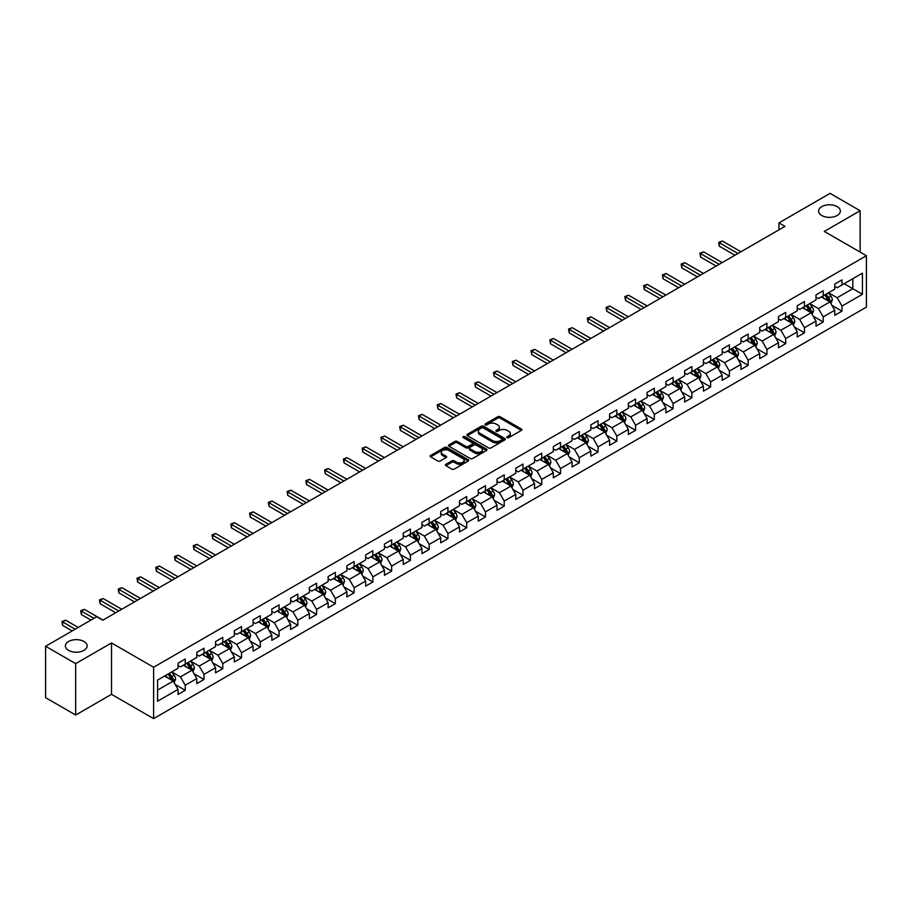 <?xml version="1.0" encoding="UTF-8"?>
<svg xmlns="http://www.w3.org/2000/svg" width="912" height="912" viewBox="0 0 912 912"><rect width="100%" height="100%" fill="white"/><g stroke="black" fill="none" stroke-linecap="round" stroke-linejoin="round"><path stroke-width="1.37" d="M507.152 437.612A1.174 0.673 0 0 0 508.805 437.612L521.356 430.373A1.664 0.969 0 0 0 521.835 429.689A1.664 0.969 0 0 0 521.356 429.016L500.095 416.738A1.664 0.969 0 0 0 497.735 416.738L485.195 423.989A1.174 0.673 0 0 0 486.848 424.935L488.467 424A5.347 3.089 0 0 1 496.025 424L497.792 425.026A5.347 3.089 0 0 1 499.366 427.204A5.347 3.089 0 0 1 497.792 429.381L496.174 430.327A1.174 0.673 0 0 0 497.827 431.273L499.445 430.339A5.347 3.089 0 0 1 507.004 430.339L508.782 431.365A5.347 3.089 0 0 1 510.344 433.542A5.347 3.089 0 0 1 508.782 435.731L507.152 436.666A1.174 0.673 0 0 0 507.152 437.612L507.152 436.666M83.972 641.489A10.887 6.281 0 0 0 72.105 640.121A10.887 6.281 0 0 0 65.39 645.924A10.887 6.281 0 0 0 68.571 650.37A10.887 6.281 0 0 0 80.438 651.738A10.887 6.281 0 0 0 87.153 645.924A10.887 6.281 0 0 0 83.972 641.489M837.17 206.625A10.887 6.281 0 0 0 825.303 205.268A10.887 6.281 0 0 0 818.588 211.071A10.887 6.281 0 0 0 821.78 215.517A10.887 6.281 0 0 0 833.636 216.874A10.887 6.281 0 0 0 840.362 211.071A10.887 6.281 0 0 0 837.17 206.625M445.911 464.322A1.664 0.969 0 0 0 445.421 465.006A1.664 0.969 0 0 0 445.911 465.679L451.873 469.121A1.664 0.969 0 0 0 454.233 469.121L468.164 461.084A1.664 0.969 0 0 0 468.654 460.4A1.664 0.969 0 0 0 468.164 459.716L446.914 447.45A1.664 0.969 0 0 0 444.554 447.45L430.624 455.498A1.664 0.969 0 0 0 430.133 456.171A1.664 0.969 0 0 0 430.624 456.855L437.817 461.016A1.664 0.969 0 0 0 440.177 461.016L446.139 457.573A1.664 0.969 0 0 0 446.629 456.889A1.664 0.969 0 0 0 446.139 456.205L442.571 454.142A4.469 2.576 0 0 1 441.26 452.329A4.469 2.576 0 0 1 444.019 449.947A4.469 2.576 0 0 1 448.886 450.505L462.874 458.576A4.469 2.576 0 0 1 464.185 460.4A4.469 2.576 0 0 1 461.426 462.783A4.469 2.576 0 0 1 456.559 462.224L454.233 460.879A1.664 0.969 0 0 0 451.873 460.879L445.911 464.322L445.911 465.679L451.873 462.27L451.873 460.879M111.515 642.937L75.673 663.64L45.6 646.277L45.6 697.669L75.673 715.031L111.515 694.328L153.615 718.633L153.615 667.242L111.515 642.937L111.515 694.328M860.141 252.111L860.141 210.729L824.3 231.42L866.4 255.725L153.615 667.242M860.141 210.729L830.08 193.367L778.951 222.881L778.951 229.824M45.6 646.277L96.718 616.763L102.737 620.24L784.97 226.347L778.951 222.881M488.593 447.929A1.664 0.969 0 0 0 490.952 447.929L504.883 439.88A1.664 0.969 0 0 0 505.373 439.196A1.664 0.969 0 0 0 504.883 438.524L483.634 426.246A1.664 0.969 0 0 0 481.262 426.246L467.332 434.294A1.664 0.969 0 0 0 466.853 434.978A1.664 0.969 0 0 0 467.332 435.662L488.593 447.929M463.729 437.874A1.174 0.673 0 0 1 464.915 438.034L486.495 450.494L472.587 458.531A1.664 0.969 0 0 1 470.227 458.531L448.978 446.253L454.94 442.844L454.94 441.454L448.978 444.896A1.664 0.969 0 0 0 448.487 445.58A1.664 0.969 0 0 0 448.978 446.253L448.978 444.896M454.94 442.844A1.664 0.969 0 0 1 457.3 442.844L457.3 441.454A1.664 0.969 0 0 0 454.94 441.454M457.3 441.454L465.918 446.424A1.664 0.969 0 0 0 468.278 446.424L472.234 444.144A1.664 0.969 0 0 0 472.724 443.46A1.664 0.969 0 0 0 472.234 442.776L463.262 437.6A1.174 0.673 0 0 1 464.915 436.643L486.518 449.114A1.664 0.969 0 0 1 487.008 449.798A1.664 0.969 0 0 1 486.518 450.482L486.518 449.114M153.615 718.633L866.4 307.116L866.4 255.725M175.207 684.502L185.25 690.304L185.25 685.231L196.798 678.562L196.798 683.635L204.014 679.474L204.014 674.401L215.563 667.732L215.563 672.805L222.779 668.633L222.779 663.571L234.327 656.902L234.327 661.975L241.543 657.803L241.543 652.73L253.08 646.072L253.08 651.134L260.308 646.973L260.308 641.9L271.844 635.231L271.844 640.304L279.061 636.143L279.061 631.07L290.609 624.401L290.609 629.474L297.825 625.301L297.825 620.24L309.373 613.571L309.373 618.632L316.589 614.471L316.589 609.398L328.138 602.729L328.138 607.802L335.354 603.641L335.354 598.568L346.902 591.899L346.902 596.972L354.118 592.8L354.118 587.738L365.666 581.069L365.666 586.142L372.883 581.97L372.883 576.897L384.431 570.239L384.431 575.301L391.647 571.14L391.647 566.067L403.195 559.398L403.195 564.471L410.411 560.31L410.411 555.237L421.96 548.568L421.96 553.641L429.176 549.469L429.176 544.407L440.724 537.738L440.724 542.8L447.94 538.639L447.94 533.566L459.488 526.897L459.488 531.97L466.705 527.809L466.705 522.736L478.253 516.067L478.253 521.14L485.469 516.967L485.469 511.906L497.017 505.237L497.017 510.31L504.233 506.137L504.233 501.064L515.782 494.407L515.782 499.468L522.998 495.307L522.998 490.234L534.546 483.565L534.546 488.638L541.762 484.477L541.762 479.404L553.31 472.735L553.31 477.808L560.527 473.636L560.527 468.574L572.075 461.905L572.075 466.967L579.291 462.806L579.291 457.733L590.839 451.075L590.839 456.137L598.055 451.976L598.055 446.903L609.604 440.234L609.604 445.307L616.82 441.134L616.82 436.073L628.368 429.404L628.368 434.477L635.584 430.304L635.584 425.231L647.132 418.574L647.132 423.635L654.349 419.474L654.349 414.401L665.885 407.732L665.885 412.805L673.113 408.644L673.113 403.571L684.65 396.902L684.65 401.975L691.877 397.803L691.877 392.741L703.414 386.072L703.414 391.145L710.63 386.973L710.63 381.9L722.179 375.242L722.179 380.304L729.395 376.143L729.395 371.07L740.943 364.401L740.943 369.474L748.159 365.302L748.159 360.24L759.707 353.571L759.707 358.644L766.924 354.472L766.924 349.399L778.472 342.741L778.472 347.803L785.688 343.642L785.688 338.569L797.236 331.9L797.236 336.973L804.452 332.812L804.452 327.739L816.001 321.07L816.001 326.143L823.217 321.97L823.217 316.909L834.765 310.24L834.765 315.313L841.981 311.14L841.981 306.067L862.433 294.268L862.433 273.155L852.811 278.707L852.811 288.705L862.433 294.268M185.25 690.304L178.034 694.465L178.034 689.404L157.582 701.203L157.582 680.09L178.034 668.291L178.034 663.218L185.25 659.057L185.25 664.118L196.798 657.461L196.798 652.388L204.014 648.215L204.014 653.288L215.563 646.619L215.563 641.558L222.779 637.385L222.779 642.458L234.327 635.789L234.327 630.716L241.543 626.555L241.543 631.628L253.08 624.959L253.08 619.886L260.308 615.725L260.308 620.787L271.844 614.118L271.844 609.056L279.061 604.884L279.061 609.957L290.609 603.288L290.609 598.215L297.825 594.054L297.825 599.127L309.373 592.458L309.373 587.385L316.589 583.224L316.589 588.286L328.138 581.628L328.138 576.555L335.354 572.383L335.354 577.456L346.902 570.787L346.902 565.725L354.118 561.553L354.118 566.626L365.666 559.957L365.666 554.884L372.883 550.723L372.883 555.796L384.431 549.127L384.431 544.054L391.647 539.893L391.647 544.954L403.195 538.285L403.195 533.224L410.411 529.051L410.411 534.124L421.96 527.455L421.96 522.394L429.176 518.221L429.176 523.294L440.724 516.625L440.724 511.552L447.94 507.391L447.94 512.453L459.488 505.795L459.488 500.722L466.705 496.55L466.705 501.623L478.253 494.954L478.253 489.892L485.469 485.72L485.469 490.793L497.017 484.124L497.017 479.051L504.233 474.89L504.233 479.963L515.782 473.294L515.782 468.221L522.998 464.06L522.998 469.121L534.546 462.464L534.546 457.391L541.762 453.218L541.762 458.291L553.31 451.622L553.31 446.561L560.527 442.388L560.527 447.461L572.075 440.792L572.075 435.719L579.291 431.558L579.291 436.62L590.839 429.962L590.839 424.889L598.055 420.717L598.055 425.79L609.604 419.121L609.604 414.059L616.82 409.887L616.82 414.96L628.368 408.291L628.368 403.218L635.584 399.057L635.584 404.13L647.132 397.461L647.132 392.388L654.349 388.227L654.349 393.289L665.885 386.631L665.885 381.558L673.113 377.386L673.113 382.459L684.65 375.79L684.65 370.728L691.877 366.556L691.877 371.629L703.414 364.96L703.414 359.887L710.63 355.726L710.63 360.787L722.179 354.13L722.179 349.057L729.395 344.884L729.395 349.957L740.943 343.288L740.943 338.227L748.159 334.054L748.159 339.127L759.707 332.458L759.707 327.385L766.924 323.224L766.924 328.297L778.472 321.628L778.472 316.555L785.688 312.394L785.688 317.456L797.236 310.798L797.236 305.725L804.452 301.553L804.452 306.626L816.001 299.957L816.001 294.895L823.217 290.723L823.217 295.796L834.765 289.127L834.765 284.054L841.981 279.893L841.981 284.954L862.433 273.155M183.323 665.236L191.987 670.229L180.439 676.898L171.775 671.905M178.034 665.509L180.439 666.9L185.25 664.118M180.439 676.898L185.25 685.231M191.987 670.229L196.798 678.562M202.088 654.406L210.752 659.399L199.204 666.068L190.54 661.063M196.798 654.679L199.204 656.07L204.014 653.288M199.204 666.068L204.014 674.401M210.752 659.399L215.563 667.732M220.852 643.564L229.505 648.569L217.968 655.238L209.304 650.233M215.563 643.849L217.968 645.24L222.779 642.458M217.968 655.238L222.779 663.571M229.505 648.569L234.327 656.902M239.617 632.734L248.269 637.739L236.732 644.396L228.068 639.403M234.327 633.008L236.732 634.399L241.543 631.628M236.732 644.396L241.543 652.73M248.269 637.739L253.08 646.072M258.381 621.904L267.034 626.897L255.485 633.566L246.833 628.573M253.08 622.178L255.485 623.569L260.308 620.787M255.485 633.566L260.308 641.9M267.034 626.897L271.844 635.231M277.145 611.063L285.798 616.067L274.25 622.736L265.597 617.732M271.844 611.348L274.25 612.739L279.061 609.957M274.25 622.736L279.061 631.07M285.798 616.067L290.609 624.401M295.91 600.233L304.562 605.237L293.014 611.906L284.362 606.902M290.609 600.518L293.014 601.897L297.825 599.127M293.014 611.906L297.825 620.24M304.562 605.237L309.373 613.571M314.674 589.403L323.327 594.396L311.779 601.065L303.126 596.072M309.373 589.676L311.779 591.067L316.589 588.286M311.779 601.065L316.589 609.398M323.327 594.396L328.138 602.729M333.439 578.573L342.091 583.566L330.543 590.235L321.89 585.23M328.138 578.846L330.543 580.237L335.354 577.456M330.543 590.235L335.354 598.568M342.091 583.566L346.902 591.899M352.192 567.731L360.856 572.736L349.307 579.405L340.655 574.4M346.902 568.016L349.307 569.407L354.118 566.626M349.307 579.405L354.118 587.738M360.856 572.736L365.666 581.069M370.956 556.901L379.62 561.906L368.072 568.564L359.419 563.57M365.666 557.175L368.072 558.566L372.883 555.796M368.072 568.564L372.883 576.897M379.62 561.906L384.431 570.239M389.72 546.071L398.384 551.065L386.836 557.734L378.172 552.74M384.431 546.345L386.836 547.736L391.647 544.954M386.836 557.734L391.647 566.067M398.384 551.065L403.195 559.398M408.485 535.23L417.149 540.235L405.601 546.904L396.937 541.899M403.195 535.515L405.601 536.906L410.411 534.124M405.601 546.904L410.411 555.237M417.149 540.235L421.96 548.568M427.249 524.4L435.913 529.405L424.365 536.074L415.701 531.069M421.96 524.685L424.365 526.064L429.176 523.294M424.365 536.074L429.176 544.407M435.913 529.405L440.724 537.738M446.014 513.57L454.678 518.575L443.129 525.232L434.465 520.239M440.724 513.844L443.129 515.234L447.94 512.453M443.129 525.232L447.94 533.566M454.678 518.575L459.488 526.897M464.778 502.74L473.442 507.733L461.894 514.402L453.23 509.398M459.488 503.014L461.894 504.404L466.705 501.623M461.894 514.402L466.705 522.736M473.442 507.733L478.253 516.067M483.542 491.899L492.206 496.903L480.658 503.572L471.994 498.568M478.253 492.184L480.658 493.574L485.469 490.793M480.658 503.572L485.469 511.906M492.206 496.903L497.017 505.237M502.307 481.069L510.971 486.073L499.423 492.731L490.759 487.738M497.017 481.342L499.423 482.733L504.233 479.963M499.423 492.731L504.233 501.064M510.971 486.073L515.782 494.407M521.071 470.239L529.735 475.232L518.187 481.901L509.523 476.908M515.782 470.512L518.187 471.903L522.998 469.121M518.187 481.901L522.998 490.234M529.735 475.232L534.546 483.565M539.836 459.397L548.5 464.402L536.951 471.071L528.287 466.066M534.546 459.682L536.951 461.073L541.762 458.291M536.951 471.071L541.762 479.404M548.5 464.402L553.31 472.735M558.6 448.567L567.264 453.572L555.716 460.241L547.052 455.236M553.31 448.852L555.716 450.232L560.527 447.461M555.716 460.241L560.527 468.574M567.264 453.572L572.075 461.905M577.364 437.737L586.028 442.742L574.48 449.399L565.816 444.406M572.075 438.011L574.48 439.402L579.291 436.62M574.48 449.399L579.291 457.733M586.028 442.742L590.839 451.075M596.129 426.907L604.793 431.9L593.245 438.569L584.581 433.565M590.839 427.181L593.245 428.572L598.055 425.79M593.245 438.569L598.055 446.903M604.793 431.9L609.604 440.234M614.893 416.066L623.557 421.07L612.009 427.739L603.345 422.735M609.604 416.351L612.009 417.742L616.82 414.96M612.009 427.739L616.82 436.073M623.557 421.07L628.368 429.404M633.658 405.236L642.31 410.24L630.773 416.898L622.109 411.905M628.368 405.509L630.773 406.9L635.584 404.13M630.773 416.898L635.584 425.231M642.31 410.24L647.132 418.574M652.422 394.406L661.075 399.399L649.538 406.068L640.874 401.075M647.132 394.679L649.538 396.07L654.349 393.289M649.538 406.068L654.349 414.401M661.075 399.399L665.885 407.732M671.186 383.564L679.839 388.569L668.302 395.238L659.638 390.233M665.885 383.849L668.302 385.24L673.113 382.459M668.302 395.238L673.113 403.571M679.839 388.569L684.65 396.902M689.951 372.734L698.603 377.739L687.055 384.408L678.403 379.403M684.65 373.019L687.055 374.399L691.877 371.629M687.055 384.408L691.877 392.741M698.603 377.739L703.414 386.072M708.715 361.904L717.368 366.909L705.82 373.567L697.167 368.573M703.414 362.178L705.82 363.569L710.63 360.787M705.82 373.567L710.63 381.9M717.368 366.909L722.179 375.242M727.48 351.074L736.132 356.068L724.584 362.737L715.931 357.732M722.179 351.348L724.584 352.739L729.395 349.957M724.584 362.737L729.395 371.07M736.132 356.068L740.943 364.401M746.244 340.233L754.897 345.238L743.348 351.907L734.696 346.902M740.943 340.518L743.348 341.909L748.159 339.127M743.348 351.907L748.159 360.24M754.897 345.238L759.707 353.571M764.997 329.403L773.661 334.408L762.113 341.065L753.46 336.072M759.707 329.677L762.113 331.067L766.924 328.297M762.113 341.065L766.924 349.399M773.661 334.408L778.472 342.741M783.761 318.573L792.425 323.566L780.877 330.235L772.225 325.242M778.472 318.847L780.877 320.237L785.688 317.456M780.877 330.235L785.688 338.569M792.425 323.566L797.236 331.9M802.526 307.743L811.19 312.736L799.642 319.405L790.989 314.401M797.236 308.017L799.642 309.407L804.452 306.626M799.642 319.405L804.452 327.739M811.19 312.736L816.001 321.07M821.29 296.902L829.954 301.906L818.406 308.575L809.742 303.571M816.001 297.187L818.406 298.566L823.217 295.796M818.406 308.575L823.217 316.909M829.954 301.906L834.765 310.24M844.147 283.712L852.811 288.705L837.17 297.734L828.506 292.741M834.765 286.345L837.17 287.736L841.981 284.954M837.17 297.734L841.981 306.067M75.673 663.64L75.673 715.031M157.582 690.099L173.223 681.07L164.559 676.066M173.223 681.07L178.034 689.404M831.938 305.338L841.981 311.14M813.173 316.179L823.217 321.97M794.409 327.009L804.452 332.812M775.645 337.839L785.688 343.642M756.88 348.68L766.924 354.472M738.116 359.51L748.159 365.302M719.351 370.34L729.395 376.143M700.587 381.17L710.63 386.973M681.834 392.012L691.877 397.803M663.07 402.842L673.113 408.644M644.305 413.672L654.349 419.474M625.541 424.513L635.584 430.304M606.776 435.343L616.82 441.134M588.012 446.173L598.055 451.976M569.248 457.003L579.291 462.806M550.483 467.845L560.527 473.636M531.719 478.675L541.762 484.477M512.954 489.505L522.998 495.307M494.19 500.335L504.233 506.137M475.426 511.176L485.469 516.967M456.661 522.006L466.705 527.809M437.897 532.836L447.94 538.639M419.132 543.677L429.176 549.469M400.368 554.507L410.411 560.31M381.604 565.337L391.647 571.14M362.839 576.167L372.883 581.97M344.075 587.009L354.118 592.8M325.31 597.839L335.354 603.641M306.546 608.669L316.589 614.471M287.782 619.51L297.825 625.301M269.017 630.34L279.061 636.143M250.264 641.17L260.308 646.973M231.5 652L241.543 657.803M212.735 662.842L222.779 668.633M193.971 673.672L204.014 679.474M507.619 437.783L508.782 437.11A5.347 3.089 0 0 0 510.344 434.933L510.344 433.542M499.366 427.204L499.366 428.594A5.347 3.089 0 0 1 497.792 430.772L496.641 431.444M521.333 430.384L500.095 418.129A1.664 0.969 0 0 0 497.735 418.129L485.663 425.106M504.86 439.892L483.634 427.637A1.664 0.969 0 0 0 481.262 427.637L467.354 435.674L467.332 434.294M501.931 439.675A1.174 0.673 0 0 0 501.931 438.729L483.28 427.956A1.174 0.673 0 0 0 481.627 427.956L479.906 428.948A5.347 3.089 0 0 0 478.344 431.125A5.347 3.089 0 0 0 479.906 433.303L492.662 440.667A5.347 3.089 0 0 0 500.221 440.667L501.931 439.675L501.931 441.066A1.174 0.673 0 0 0 502.273 440.587L502.273 439.196M478.344 431.125L478.344 432.516A5.347 3.089 0 0 0 479.906 434.693L479.906 433.303M501.931 441.066L500.221 442.058A5.347 3.089 0 0 1 492.662 442.058L479.906 434.693M457.3 442.844L465.918 447.815A1.664 0.969 0 0 0 468.278 447.815L472.234 445.535A1.664 0.969 0 0 0 472.724 444.851L472.724 443.46M474.867 451.588A4.469 2.576 0 0 0 479.735 452.147A4.469 2.576 0 0 0 482.482 449.764A4.469 2.576 0 0 0 481.183 447.94L476.246 445.102A1.664 0.969 0 0 0 473.887 445.102L469.931 447.382A1.664 0.969 0 0 0 469.441 448.066A1.664 0.969 0 0 0 469.931 448.75L474.867 451.588L474.867 452.979A4.469 2.576 0 0 0 479.735 453.538A4.469 2.576 0 0 0 482.482 451.155L482.482 449.764M469.441 448.066L469.441 449.456A1.664 0.969 0 0 0 469.931 450.129L469.931 448.75M474.867 452.979L469.931 450.129M464.185 460.4L464.185 461.791A4.469 2.576 0 0 1 461.426 464.174A4.469 2.576 0 0 1 456.559 463.615L454.233 462.27A1.664 0.969 0 0 0 451.873 462.27M441.26 452.329L441.26 453.709A4.469 2.576 0 0 0 442.571 455.533L442.571 454.142M446.139 456.205L446.139 457.573L442.571 455.533M468.164 459.716L468.164 461.084L446.914 448.841A1.664 0.969 0 0 0 444.554 448.841L430.635 456.866L430.624 455.498M830.9 303.548L832.337 299.945A4.503 2.599 -120 0 0 830.9 296.104L828.415 292.798M824.083 298.52L822.396 296.263M740.943 251.769L722.338 241.019L719.329 242.763L719.329 246.229L734.935 255.235M824.687 294.941L827.173 298.258A4.503 2.599 60 0 1 828.461 300.971L829.897 300.139A4.503 2.599 -120 0 0 828.609 297.426L826.124 294.109M824.995 294.77L827.754 298.441A2.291 1.322 60 0 1 828.176 299.136L829.897 300.139M719.329 246.229L718.667 242.375L737.933 253.502M718.667 242.375L722.338 241.019M812.136 314.378L813.572 310.775A4.503 2.599 -120 0 0 812.136 306.945L809.651 303.628M805.319 309.35L803.632 307.093M722.179 262.599L703.574 251.86L700.564 253.593L700.564 257.07L716.171 266.076M805.923 305.782L808.408 309.088A4.503 2.599 60 0 1 809.696 311.801L811.133 310.969A4.503 2.599 -120 0 0 809.845 308.256L807.371 304.95M806.231 305.6L808.99 309.271A2.291 1.322 60 0 1 809.411 309.977L811.133 310.969M700.564 257.07L699.903 253.205L719.18 264.332M699.903 253.205L703.574 251.86M793.372 325.219L794.808 321.617A4.503 2.599 -120 0 0 793.372 317.775L790.886 314.458M786.554 320.18L784.867 317.935M703.414 273.429L684.809 262.69L681.8 264.423L681.8 267.9L697.406 276.906M787.159 316.612L789.644 319.93A4.503 2.599 60 0 1 790.932 322.643L792.38 321.799A4.503 2.599 -120 0 0 791.08 319.097L788.606 315.78M787.478 316.43L790.225 320.112A2.291 1.322 60 0 1 790.647 320.807L792.38 321.799M681.8 267.9L681.139 264.047L700.416 275.173M681.139 264.047L684.809 262.69M774.619 336.049L776.044 332.447A4.503 2.599 -120 0 0 774.607 328.605L772.122 325.288M767.79 331.022L766.114 328.765M684.65 284.27L666.045 273.52L663.035 275.264L663.035 278.73L678.642 287.736M768.394 327.442L770.879 330.76A4.503 2.599 60 0 1 772.168 333.473L773.615 332.641A4.503 2.599 -120 0 0 772.316 329.927L769.842 326.61M768.713 327.26L771.461 330.942A2.291 1.322 60 0 1 771.883 331.637L773.615 332.641M663.035 278.73L662.374 274.877L681.652 286.003M662.374 274.877L666.045 273.52M755.854 346.879L757.279 343.277A4.503 2.599 -120 0 0 755.843 339.435L753.358 336.129M749.037 341.852L747.35 339.595M665.885 295.1L647.281 284.362L644.271 286.094L644.271 289.56L659.878 298.566M749.63 338.284L752.115 341.59A4.503 2.599 60 0 1 753.403 344.303L754.851 343.471A4.503 2.599 -120 0 0 753.551 340.757L751.078 337.44M749.949 338.101L752.696 341.772A2.291 1.322 60 0 1 753.118 342.467L754.851 343.471M644.271 289.56L643.61 285.707L662.887 296.833M643.61 285.707L647.281 284.362M737.09 357.721L738.515 354.107A4.503 2.599 -120 0 0 737.078 350.276L734.593 346.959M730.273 352.682L728.585 350.436M647.121 305.93L628.516 295.192L625.518 296.924L625.518 300.401L641.113 309.407M730.865 349.114L733.351 352.431A4.503 2.599 60 0 1 734.639 355.133L736.087 354.301A4.503 2.599 -120 0 0 734.787 351.587L732.313 348.281M731.185 348.931L733.932 352.602A2.291 1.322 60 0 1 734.354 353.309L736.087 354.301M625.518 300.401L624.845 296.548L644.123 307.663M624.845 296.548L628.516 295.192M718.325 368.551L719.75 364.948A4.503 2.599 -120 0 0 718.314 361.106L715.829 357.789M711.508 363.512L709.821 361.266M628.368 316.76L609.752 306.022L606.754 307.754L606.754 311.231L622.349 320.237M712.101 359.944L714.586 363.261A4.503 2.599 60 0 1 715.874 365.974L717.322 365.142A4.503 2.599 -120 0 0 716.034 362.429L713.549 359.111M712.42 359.761L715.168 363.443A2.291 1.322 60 0 1 715.589 364.139L717.322 365.142M606.754 311.231L606.092 307.378L625.358 318.505M606.092 307.378L609.752 306.022M699.561 379.381L700.986 375.778A4.503 2.599 -120 0 0 699.55 371.936L697.064 368.63M692.744 374.353L691.057 372.096M609.604 327.602L590.987 316.852L587.989 318.596L587.989 322.061L603.584 331.067M693.337 370.774L695.822 374.091A4.503 2.599 60 0 1 697.11 376.804L698.558 375.972A4.503 2.599 -120 0 0 697.27 373.259L694.784 369.941M693.656 370.603L696.403 374.273A2.291 1.322 60 0 1 696.825 374.969L698.558 375.972M587.989 322.061L587.328 318.208L606.594 329.335M587.328 318.208L590.987 316.852M680.797 390.211L682.222 386.608A4.503 2.599 -120 0 0 680.785 382.778L678.3 379.46M673.979 385.183L672.292 382.926M590.839 338.432L572.223 327.693L569.225 329.426L569.225 332.903L584.82 341.909M674.572 381.615L677.057 384.921A4.503 2.599 60 0 1 678.346 387.634L679.793 386.802A4.503 2.599 -120 0 0 678.505 384.089L676.02 380.783M674.891 381.433L677.639 385.103A2.291 1.322 60 0 1 678.061 385.81L679.793 386.802M569.225 332.903L568.564 329.038L587.83 340.165M568.564 329.038L572.223 327.693M662.032 401.052L663.457 397.45A4.503 2.599 -120 0 0 662.021 393.608L659.536 390.29M655.215 396.013L653.528 393.767M572.075 349.262L553.459 338.523L550.46 340.256L550.46 343.733L566.056 352.739M655.808 392.445L658.293 395.762A4.503 2.599 60 0 1 659.581 398.476L661.029 397.632A4.503 2.599 -120 0 0 659.741 394.93L657.256 391.613M656.127 392.263L658.874 395.945A2.291 1.322 60 0 1 659.296 396.64L661.029 397.632M550.46 343.733L549.799 339.88L569.065 351.006M549.799 339.88L553.459 338.523M643.268 411.882L644.693 408.28A4.503 2.599 -120 0 0 643.256 404.438L640.771 401.12M636.451 406.855L634.763 404.597M553.31 360.103L534.706 349.353L531.696 351.086L531.696 354.563L547.291 363.569M637.043 403.275L639.529 406.592A4.503 2.599 60 0 1 640.817 409.306L642.265 408.473A4.503 2.599 -120 0 0 640.976 405.76L638.491 402.443M637.363 403.093L640.11 406.775A2.291 1.322 60 0 1 640.532 407.47L642.265 408.473M531.696 354.563L531.035 350.71L550.301 361.836M531.035 350.71L534.706 349.353M624.503 422.712L625.928 419.11A4.503 2.599 -120 0 0 624.492 415.268L622.007 411.962M617.686 417.685L615.999 415.427M534.546 370.933L515.941 360.183L512.932 361.927L512.932 365.393L528.527 374.399M618.279 414.116L620.764 417.422A4.503 2.599 60 0 1 622.052 420.136L623.5 419.303A4.503 2.599 -120 0 0 622.212 416.59L619.727 413.273M618.598 413.934L621.357 417.605A2.291 1.322 60 0 1 621.767 418.3L623.5 419.303M512.932 365.393L512.27 361.54L531.536 372.666M512.27 361.54L515.941 360.183M605.739 433.553L607.164 429.94A4.503 2.599 -120 0 0 605.728 426.109L603.242 422.792M598.922 428.515L597.235 426.269M515.782 381.763L497.177 371.024L494.167 372.757L494.167 376.234L509.762 385.24M599.515 424.946L602 428.264A4.503 2.599 60 0 1 603.288 430.966L604.736 430.133A4.503 2.599 -120 0 0 603.448 427.42L600.962 424.114M599.834 424.764L602.593 428.435A2.291 1.322 60 0 1 603.003 429.142L604.736 430.133M494.167 376.234L493.506 372.381L512.772 383.496M493.506 372.381L497.177 371.024M586.975 444.383L588.4 440.781A4.503 2.599 -120 0 0 586.963 436.939L584.489 433.622M580.157 439.345L578.47 437.099M497.017 392.593L478.412 381.854L475.403 383.587L475.403 387.064L490.998 396.07M580.75 435.776L583.235 439.094A4.503 2.599 60 0 1 584.524 441.807L585.971 440.975A4.503 2.599 -120 0 0 584.683 438.262L582.198 434.944M581.069 435.594L583.828 439.276A2.291 1.322 60 0 1 584.239 439.972L585.971 440.975M475.403 387.064L474.742 383.211L494.008 394.337M474.742 383.211L478.412 381.854M568.21 455.213L569.647 451.611A4.503 2.599 -120 0 0 568.199 447.769L565.725 444.463M561.393 450.186L559.706 447.929M478.253 403.435L459.648 392.684L456.638 394.429L456.638 397.894L472.234 406.9M561.997 446.606L564.471 449.924A4.503 2.599 60 0 1 565.759 452.637L567.207 451.805A4.503 2.599 -120 0 0 565.919 449.092L563.434 445.774M562.305 446.435L565.064 450.106A2.291 1.322 60 0 1 565.474 450.802L567.207 451.805M456.638 397.894L455.977 394.041L475.243 405.167M455.977 394.041L459.648 392.684M549.446 466.043L550.882 462.441A4.503 2.599 -120 0 0 549.434 458.611L546.961 455.293M542.629 461.016L540.941 458.759M459.488 414.265L440.884 403.526L437.874 405.259L437.874 408.724L453.469 417.742M543.233 457.448L545.707 460.754A4.503 2.599 60 0 1 546.995 463.467L548.443 462.635A4.503 2.599 -120 0 0 547.154 459.922L544.669 456.616M543.541 457.265L546.299 460.936A2.291 1.322 60 0 1 546.71 461.632L548.443 462.635M437.874 408.724L437.213 404.871L456.479 415.997M437.213 404.871L440.884 403.526M530.681 476.885L532.118 473.282A4.503 2.599 -120 0 0 530.67 469.441L528.196 466.123M523.864 471.846L522.177 469.6M440.724 425.095L422.119 414.356L419.11 416.089L419.11 419.566L434.705 428.572M524.468 468.278L526.942 471.595A4.503 2.599 60 0 1 528.242 474.308L529.678 473.465A4.503 2.599 -120 0 0 528.39 470.763L525.905 467.446M524.776 468.095L527.535 471.778A2.291 1.322 60 0 1 527.945 472.473L529.678 473.465M419.11 419.566L418.448 415.712L437.714 426.839M418.448 415.712L422.119 414.356M511.917 487.715L513.353 484.112A4.503 2.599 -120 0 0 511.906 480.271L509.432 476.953M505.1 482.676L503.413 480.43M421.96 435.936L403.355 425.186L400.345 426.919L400.345 430.396L415.94 439.402M505.704 479.108L508.178 482.425A4.503 2.599 60 0 1 509.477 485.138L510.914 484.306A4.503 2.599 -120 0 0 509.626 481.593L507.14 478.276M506.012 478.925L508.771 482.608A2.291 1.322 60 0 1 509.181 483.303L510.914 484.306M400.345 430.396L399.684 426.542L418.95 437.669M399.684 426.542L403.355 425.186M493.153 498.545L494.589 494.942A4.503 2.599 -120 0 0 493.153 491.101L490.667 487.795M486.335 493.517L484.648 491.26M403.195 446.766L384.59 436.016L381.581 437.76L381.581 441.226L397.187 450.232M486.94 489.949L489.413 493.255A4.503 2.599 60 0 1 490.713 495.968L492.149 495.136A4.503 2.599 -120 0 0 490.861 492.423L488.376 489.106M487.247 489.767L490.006 493.438A2.291 1.322 60 0 1 490.417 494.133L492.149 495.136M381.581 441.226L380.92 437.372L400.186 448.499M380.92 437.372L384.59 436.016M474.388 509.386L475.825 505.772A4.503 2.599 -120 0 0 474.388 501.942L471.903 498.625M467.571 504.347L465.884 502.102M384.431 457.596L365.826 446.857L362.816 448.59L362.816 452.067L378.423 461.073M468.175 500.779L470.649 504.097A4.503 2.599 60 0 1 471.949 506.798L473.385 505.966A4.503 2.599 -120 0 0 472.097 503.253L469.612 499.947M468.483 500.597L471.242 504.268A2.291 1.322 60 0 1 471.652 504.974L473.385 505.966M362.816 452.067L362.155 448.214L381.421 459.329M362.155 448.214L365.826 446.857M455.624 520.216L457.06 516.614A4.503 2.599 -120 0 0 455.624 512.772L453.139 509.455M448.807 515.177L447.119 512.932M365.666 468.426L347.062 457.687L344.052 459.42L344.052 462.897L359.659 471.903M449.411 511.609L451.896 514.927A4.503 2.599 60 0 1 453.184 517.64L454.621 516.808A4.503 2.599 -120 0 0 453.332 514.094L450.847 510.777M449.719 511.427L452.477 515.109A2.291 1.322 60 0 1 452.899 515.804L454.621 516.808M344.052 462.897L343.391 459.044L362.657 470.17M343.391 459.044L347.062 457.687M436.859 531.046L438.296 527.444A4.503 2.599 -120 0 0 436.859 523.602L434.374 520.296M430.042 526.019L428.355 523.762M346.902 479.267L328.297 468.517L325.288 470.261L325.288 473.727L340.894 482.733M430.646 522.439L433.132 525.757A4.503 2.599 60 0 1 434.42 528.47L435.856 527.638A4.503 2.599 -120 0 0 434.568 524.924L432.083 521.607M430.954 522.268L433.713 525.939A2.291 1.322 60 0 1 434.135 526.634L435.856 527.638M325.288 473.727L324.626 469.874L343.892 481M324.626 469.874L328.297 468.517M418.095 541.876L419.531 538.274A4.503 2.599 -120 0 0 418.095 534.443L415.61 531.126M411.278 536.849L409.591 534.592M328.138 490.097L309.533 479.359L306.523 481.091L306.523 484.557L322.13 493.574M411.882 533.281L414.367 536.587A4.503 2.599 60 0 1 415.655 539.3L417.092 538.468A4.503 2.599 -120 0 0 415.804 535.754L413.318 532.448M412.19 533.098L414.949 536.769A2.291 1.322 60 0 1 415.37 537.464L417.092 538.468M306.523 484.557L305.862 480.704L325.128 491.83M305.862 480.704L309.533 479.359M399.331 552.718L400.767 549.115A4.503 2.599 -120 0 0 399.331 545.273L396.845 541.956M392.513 547.679L390.826 545.433M309.373 500.927L290.768 490.189L287.759 491.921L287.759 495.398L303.365 504.404M393.118 544.111L395.603 547.428A4.503 2.599 60 0 1 396.891 550.141L398.327 549.298A4.503 2.599 -120 0 0 397.039 546.596L394.565 543.278M393.425 543.928L396.184 547.61A2.291 1.322 60 0 1 396.606 548.306L398.327 549.298M287.759 495.398L287.098 491.545L306.375 502.672M287.098 491.545L290.768 490.189M380.566 563.548L382.003 559.945A4.503 2.599 -120 0 0 380.566 556.103L378.081 552.786M373.749 558.509L372.062 556.263M290.609 511.769L272.004 501.019L268.994 502.751L268.994 506.228L284.601 515.234M374.353 554.941L376.838 558.258A4.503 2.599 60 0 1 378.127 560.971L379.574 560.139A4.503 2.599 -120 0 0 378.275 557.426L375.801 554.108M374.661 554.758L377.42 558.44A2.291 1.322 60 0 1 377.842 559.136L379.574 560.139M268.994 506.228L268.333 502.375L287.611 513.502M268.333 502.375L272.004 501.019M361.813 574.378L363.238 570.775A4.503 2.599 -120 0 0 361.802 566.933L359.317 563.627M354.985 569.35L353.309 567.093M271.844 522.599L253.24 511.849L250.23 513.593L250.23 517.058L265.837 526.064M355.589 565.782L358.074 569.088A4.503 2.599 60 0 1 359.362 571.801L360.81 570.969A4.503 2.599 -120 0 0 359.51 568.256L357.037 564.938M355.908 565.6L358.655 569.27A2.291 1.322 60 0 1 359.077 569.966L360.81 570.969M250.23 517.058L249.569 513.205L268.846 524.332M249.569 513.205L253.24 511.849M343.049 585.219L344.474 581.605A4.503 2.599 -120 0 0 343.037 577.775L340.552 574.457M336.22 580.18L334.544 577.934M253.08 533.429L234.475 522.69L231.466 524.423L231.466 527.9L247.072 536.906M336.824 576.612L339.31 579.929A4.503 2.599 60 0 1 340.598 582.631L342.046 581.799A4.503 2.599 -120 0 0 340.746 579.086L338.272 575.78M337.144 576.43L339.891 580.1A2.291 1.322 60 0 1 340.313 580.807L342.046 581.799M231.466 527.9L230.804 524.047L250.082 535.162M230.804 524.047L234.475 522.69M324.284 596.049L325.709 592.447A4.503 2.599 -120 0 0 324.273 588.605L321.788 585.287M317.467 591.01L315.78 588.764M234.316 544.259L215.711 533.52L212.701 535.253L212.701 538.73L228.308 547.736M318.06 587.442L320.545 590.759A4.503 2.599 60 0 1 321.833 593.473L323.281 592.64A4.503 2.599 -120 0 0 321.982 589.927L319.508 586.61M318.379 587.26L321.127 590.942A2.291 1.322 60 0 1 321.548 591.637L323.281 592.64M212.701 538.73L212.04 534.877L231.317 546.003M212.04 534.877L215.711 533.52M305.52 606.879L306.945 603.277A4.503 2.599 -120 0 0 305.509 599.435L303.023 596.129M298.703 601.852L297.016 599.594M215.563 555.1L196.946 544.35L193.948 546.094L193.948 549.56L209.543 558.566M299.296 598.272L301.781 601.589A4.503 2.599 60 0 1 303.069 604.303L304.517 603.47A4.503 2.599 -120 0 0 303.229 600.757L300.743 597.44M299.615 598.09L302.362 601.772A2.291 1.322 60 0 1 302.784 602.467L304.517 603.47M193.948 549.56L193.287 545.707L212.553 556.833M193.287 545.707L196.946 544.35M286.756 617.709L288.181 614.107A4.503 2.599 -120 0 0 286.744 610.276L284.259 606.959M279.938 612.682L278.251 610.424M196.798 565.93L178.182 555.191L175.184 556.924L175.184 560.39L190.779 569.407M280.531 609.113L283.016 612.419A4.503 2.599 60 0 1 284.305 615.133L285.752 614.3A4.503 2.599 -120 0 0 284.464 611.587L281.979 608.281M280.85 608.931L283.598 612.602A2.291 1.322 60 0 1 284.02 613.297L285.752 614.3M175.184 560.39L174.523 556.537L193.789 567.663M174.523 556.537L178.182 555.191M267.991 628.55L269.416 624.948A4.503 2.599 -120 0 0 267.98 621.106L265.495 617.789M261.174 623.512L259.487 621.266M178.034 576.76L159.418 566.021L156.419 567.754L156.419 571.231L172.015 580.237M261.767 619.943L264.252 623.261A4.503 2.599 60 0 1 265.54 625.963L266.988 625.13A4.503 2.599 -120 0 0 265.7 622.429L263.215 619.111M262.086 619.761L264.833 623.443A2.291 1.322 60 0 1 265.255 624.139L266.988 625.13M156.419 571.231L155.758 567.378L175.024 578.504M155.758 567.378L159.418 566.021M249.227 639.38L250.652 635.778A4.503 2.599 -120 0 0 249.215 631.936L246.73 628.619M242.41 634.342L240.722 632.096M159.269 587.602L140.653 576.851L137.655 578.584L137.655 582.061L153.25 591.067M243.002 630.773L245.488 634.091A4.503 2.599 60 0 1 246.776 636.804L248.224 635.972A4.503 2.599 -120 0 0 246.935 633.259L244.45 629.941M243.322 630.591L246.069 634.273A2.291 1.322 60 0 1 246.491 634.969L248.224 635.972M137.655 582.061L136.994 578.208L156.26 589.334M136.994 578.208L140.653 576.851M230.462 650.21L231.887 646.608A4.503 2.599 -120 0 0 230.451 642.766L227.966 639.46M223.645 645.183L221.958 642.926M140.505 598.432L121.889 587.681L118.891 589.426L118.891 592.891L134.486 601.897M224.238 641.615L226.723 644.921A4.503 2.599 60 0 1 228.011 647.634L229.459 646.802A4.503 2.599 -120 0 0 228.171 644.089L225.686 640.771M224.557 641.432L227.305 645.103A2.291 1.322 60 0 1 227.726 645.799L229.459 646.802M118.891 592.891L118.229 589.038L137.495 600.164M118.229 589.038L121.889 587.681M211.698 661.052L213.123 657.438A4.503 2.599 -120 0 0 211.687 653.608L209.201 650.29M204.881 656.013L203.194 653.767M121.741 609.262L103.136 598.523L100.126 600.256L100.126 603.733L115.721 612.739M205.474 652.445L207.959 655.762A4.503 2.599 60 0 1 209.247 658.464L210.695 657.632A4.503 2.599 -120 0 0 209.407 654.919L206.921 651.613M205.793 652.262L208.54 655.933A2.291 1.322 60 0 1 208.962 656.64L210.695 657.632M100.126 603.733L99.465 599.879L118.731 610.994M99.465 599.879L103.136 598.523M192.934 671.882L194.359 668.279A4.503 2.599 -120 0 0 192.922 664.438L190.437 661.12M186.116 666.843L184.429 664.597M102.976 620.092L84.371 609.353L81.362 611.086L81.362 614.563L90.949 620.092M186.709 663.275L189.194 666.592A4.503 2.599 60 0 1 190.483 669.305L191.93 668.473A4.503 2.599 -120 0 0 190.642 665.76L188.157 662.443M187.028 663.092L189.787 666.775A2.291 1.322 60 0 1 190.198 667.47L191.93 668.473M81.362 614.563L80.701 610.709L93.947 618.359M80.701 610.709L84.371 609.353M174.169 682.712L175.594 679.109A4.503 2.599 -120 0 0 174.158 675.268L171.684 671.962M167.352 677.684L165.665 675.427M78.193 627.456L65.607 620.183L62.597 621.927L62.597 625.393L72.185 630.933M167.945 674.105L170.43 677.422A4.503 2.599 60 0 1 171.718 680.135L173.166 679.303A4.503 2.599 -120 0 0 171.878 676.59L169.393 673.273M168.264 673.922L171.023 677.605A2.291 1.322 60 0 1 171.433 678.3L173.166 679.303M62.597 625.393L61.936 621.539L75.194 629.189M61.936 621.539L65.607 620.183M508.782 437.11L508.782 435.731M496.174 431.273L496.174 430.327M497.792 430.772L497.792 429.381M485.195 424.935L485.195 423.989M497.735 418.129L497.735 416.738M500.095 418.129L500.095 416.738M521.356 430.373L521.356 429.016M481.262 427.637L481.262 426.246M483.634 427.637L483.634 426.246M504.883 439.88L504.883 438.524M492.662 442.058L492.662 440.667M500.221 442.058L500.221 440.667M465.918 447.815L465.918 446.424M468.278 447.815L468.278 446.424M472.234 445.535L472.234 444.144M464.915 438.034L464.915 436.643M454.233 462.27L454.233 460.879M456.559 463.615L456.559 462.224M444.554 448.841L444.554 447.45M446.914 448.841L446.914 447.45M829.51 301.644L832.303 300.037M828.609 297.426L830.9 296.104M825.406 299.273L827.173 298.258M810.745 312.485L813.538 310.867M809.845 308.256L812.136 306.945M806.641 310.114L808.408 309.088M791.981 323.315L794.774 321.697M791.08 319.097L793.372 317.775M787.877 320.944L789.644 319.93M773.216 334.145L776.009 332.538M772.316 329.927L774.607 328.605M769.112 331.774L770.879 330.76M754.452 344.975L757.245 343.368M753.551 340.757L755.843 339.435M750.348 342.616L752.115 341.59M735.688 355.817L738.492 354.198M734.787 351.587L737.078 350.276M731.584 353.446L733.351 352.431M716.923 366.647L719.728 365.028M716.034 362.429L718.314 361.106M712.819 364.276L714.586 363.261M698.159 377.477L700.963 375.869M697.27 373.259L699.55 371.936M694.055 375.106L695.822 374.091M679.394 388.318L682.199 386.699M678.505 384.089L680.785 382.778M675.29 385.947L677.057 384.921M660.63 399.148L663.434 397.529M659.741 394.93L662.021 393.608M656.526 396.777L658.293 395.762M641.866 409.978L644.67 408.371M640.976 405.76L643.256 404.438M637.762 407.607L639.529 406.592M623.113 420.808L625.906 419.201M622.212 416.59L624.492 415.268M618.997 418.448L620.764 417.422M604.348 431.65L607.141 430.031M603.448 427.42L605.728 426.109M600.244 429.278L602 428.264M585.584 442.48L588.377 440.861M584.683 438.262L586.963 436.939M581.48 440.108L583.235 439.094M566.819 453.31L569.612 451.702M565.919 449.092L568.199 447.769M562.715 450.938L564.471 449.924M548.055 464.151L550.848 462.532M547.154 459.922L549.434 458.611M543.951 461.78L545.707 460.754M529.291 474.981L532.084 473.362M528.39 470.763L530.67 469.441M525.187 472.61L526.942 471.595M510.526 485.811L513.319 484.192M509.626 481.593L511.906 480.271M506.422 483.44L508.178 482.425M491.762 496.641L494.555 495.034M490.861 492.423L493.153 491.101M487.658 494.281L489.413 493.255M472.997 507.482L475.79 505.864M472.097 503.253L474.388 501.942M468.893 505.111L470.649 504.097M454.233 518.312L457.026 516.694M453.332 514.094L455.624 512.772M450.129 515.941L451.896 514.927M435.469 529.142L438.262 527.535M434.568 524.924L436.859 523.602M431.365 526.771L433.132 525.757M416.704 539.984L419.497 538.365M415.804 535.754L418.095 534.443M412.6 537.613L414.367 536.587M397.94 550.814L400.733 549.195M397.039 546.596L399.331 545.273M393.836 548.443L395.603 547.428M379.175 561.644L381.968 560.025M378.275 557.426L380.566 556.103M375.071 559.273L376.838 558.258M360.411 572.474L363.204 570.866M359.51 568.256L361.802 566.933M356.307 570.114L358.074 569.088M341.647 583.315L344.44 581.696M340.746 579.086L343.037 577.775M337.543 580.944L339.31 579.929M322.882 594.145L325.687 592.526M321.982 589.927L324.273 588.605M318.778 591.774L320.545 590.759M304.118 604.975L306.922 603.368M303.229 600.757L305.509 599.435M300.014 602.604L301.781 601.589M285.353 615.817L288.158 614.198M284.464 611.587L286.744 610.276M281.249 613.445L283.016 612.419M266.589 626.647L269.393 625.028M265.7 622.429L267.98 621.106M262.485 624.275L264.252 623.261M247.825 637.477L250.629 635.858M246.935 633.259L249.215 631.936M243.721 635.105L245.488 634.091M229.06 648.307L231.865 646.699M228.171 644.089L230.451 642.766M224.956 645.947L226.723 644.921M210.296 659.148L213.1 657.529M209.407 654.919L211.687 653.608M206.192 656.777L207.959 655.762M191.543 669.978L194.336 668.359M190.642 665.76L192.922 664.438M187.439 667.607L189.194 666.592M172.778 680.808L175.571 679.201M171.878 676.59L174.158 675.268M168.674 678.437L170.43 677.422"/></g></svg>
